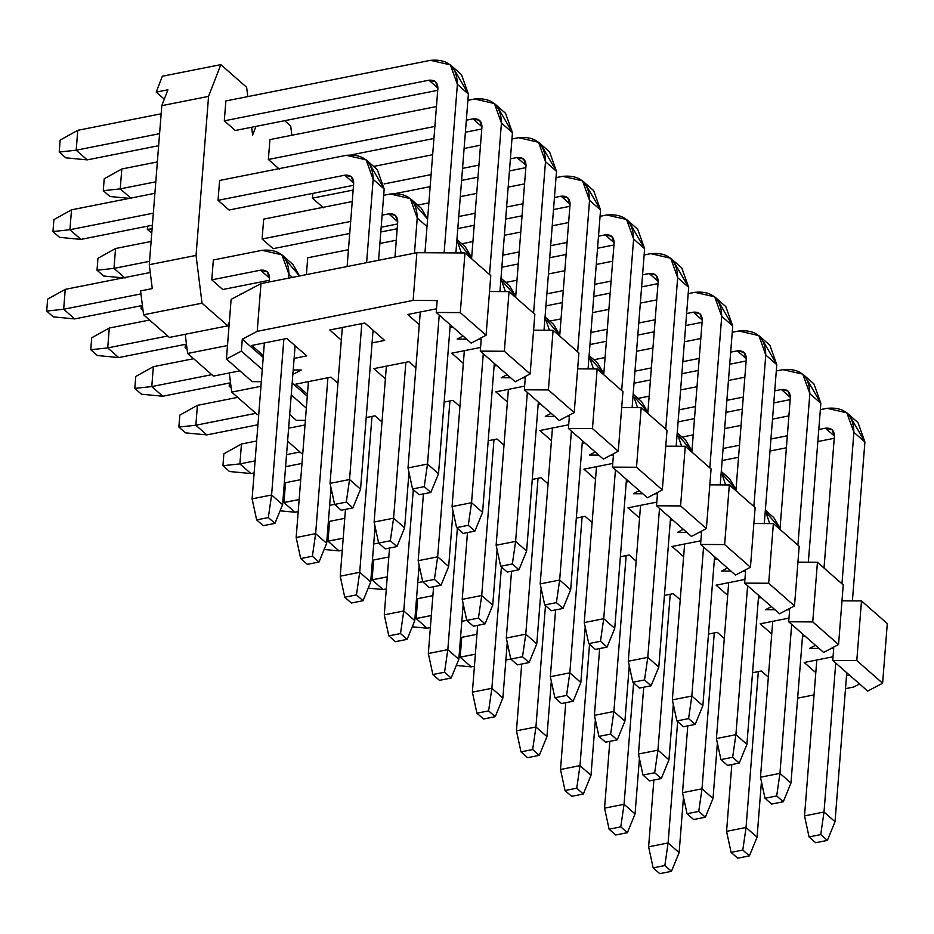 <?xml version="1.0" encoding="UTF-8"?>
<svg xmlns="http://www.w3.org/2000/svg" width="934" height="934" viewBox="0 0 934 934"><rect width="100%" height="100%" fill="white"/><g stroke="black" fill="none" stroke-linecap="round" stroke-linejoin="round"><path stroke-width="1.4" d="M252.624 135.045L255.963 126.394L252.624 135.045L251.643 127.246L252.624 135.045M202.036 303.188L227.849 325.826L229.344 321.973L227.849 325.826L202.036 303.188L143.579 314.781L169.381 337.431L227.849 325.826L169.381 337.431L143.579 314.781L202.036 303.188L196.047 255.414L202.036 303.188M239.84 294.77L240.108 294.082L239.84 294.77M291.852 135.255L290.684 125.95L284.695 120.684L290.684 125.95L291.852 135.255M247.79 96.587L246.623 87.282L220.821 64.633L208.562 96.389L196.047 255.414L208.562 96.389L220.821 64.633L246.623 87.282L247.79 96.587M323.433 207.815L312.411 198.148L312.785 193.385L312.411 198.148L323.433 207.815M306.399 274.619L307.718 257.784L306.399 274.619M279.371 169.147L268.362 159.48L269.926 139.61L268.362 159.48L279.371 169.147M273.113 248.666L262.104 238.999L263.668 219.128L262.104 238.999L273.113 248.666L349.725 233.465L273.113 248.666M222.794 289.517L211.785 279.85L213.349 259.979L211.785 279.85L222.794 289.517L269.307 280.293L222.794 289.517M235.31 130.491L224.3 120.825L225.865 100.942L224.3 120.825L235.31 130.491L437.731 90.329L235.31 130.491M229.052 210.01L218.042 200.343L219.607 180.46L218.042 200.343L229.052 210.01L353.519 185.306L229.052 210.01M152.277 288.583L149.277 264.696L161.792 105.659L167.922 89.792L161.792 105.659L208.562 96.389L161.792 105.659L149.277 264.696L196.047 255.414L149.277 264.696L152.277 288.583L140.579 290.906L143.579 314.781L140.579 290.906L152.277 288.583M185.224 334.29L187.629 353.449L227.487 345.545L187.629 353.449L213.442 376.098L239.91 370.845L213.442 376.098L187.629 353.449L185.224 334.29M229.285 372.946L231.69 392.105L260.96 386.302L231.69 392.105L257.492 414.754L258.741 414.509L257.492 414.754L231.69 392.105L229.285 372.946M288.618 428.216L305.021 424.97L288.618 428.216M287.602 441.175L301.554 453.422L302.791 453.177L301.554 453.422L287.602 441.175M162.353 76.238L220.821 64.633L162.353 76.238L156.223 92.104L167.922 89.792L156.223 92.104L164.291 99.191L156.223 92.104L162.353 76.238M292.856 374.441L301.273 370.004L292.856 374.441M464.98 252.962L490.782 275.612L464.98 252.962L460.287 312.61L486.089 335.248L490.782 275.612L486.089 335.248L471.168 343.128L436.236 312.47L460.287 312.61L464.98 252.962L416.879 252.694L464.98 252.962M489.533 291.525L509.042 291.63L534.843 314.279L509.042 291.63L489.533 291.525M533.594 330.181L553.091 330.297L578.905 352.947L553.091 330.297L533.594 330.181M577.644 368.848L597.153 368.953L622.955 391.603L597.153 368.953L577.644 368.848M621.705 407.504L641.203 407.621L667.016 430.27L641.203 407.621L621.705 407.504M665.767 446.172L685.264 446.289L711.078 468.926L685.264 446.289L665.767 446.172M709.817 484.839L729.326 484.944L755.127 507.594L729.326 484.944L709.817 484.839M753.878 523.495L773.375 523.612L799.189 546.262L773.375 523.612L753.878 523.495M797.94 562.163L817.437 562.268L843.239 584.918L817.437 562.268L797.94 562.163M841.989 600.831L861.487 600.936L887.3 623.585L861.487 600.936L841.989 600.831M231.118 299.37L260.971 283.632L416.879 252.694L260.971 283.632L231.118 299.37L226.425 359.006L231.118 299.37M296.288 420.323L289.692 414.533L296.288 420.323L305.383 420.37L296.288 420.323M306.34 408.17L291.245 394.919L306.34 408.17M307.274 396.238L292.179 382.987L307.274 396.238M797.648 698.153L814.039 694.908L797.648 698.153M845.492 688.662L853.688 687.039L859.537 683.957L853.688 687.039L845.492 688.662M833.688 648.511L831.085 648.5L833.688 648.511L832.743 660.431L856.793 660.571L861.487 600.936L856.793 660.571L882.607 683.221L887.3 623.585L882.607 683.221L867.686 691.09L832.743 660.431L833.688 648.511M819.06 648.429L809.638 648.371L815.487 645.289L809.638 648.371L819.06 648.429M789.627 609.844L787.023 609.832L789.627 609.844L788.693 621.775L812.743 621.916L817.437 562.268L812.743 621.916L838.545 644.553L843.239 584.918L838.545 644.553L823.625 652.434L788.693 621.775L789.627 609.844M775.01 609.762L765.576 609.704L771.426 606.621L765.576 609.704L775.01 609.762M745.577 571.188L742.974 571.164L745.577 571.188L744.631 583.108L768.682 583.248L773.375 523.612L768.682 583.248L794.495 605.897L799.189 546.262L794.495 605.897L779.563 613.766L744.631 583.108L745.577 571.188M730.948 571.094L721.527 571.048L727.376 567.965L721.527 571.048L730.948 571.094M701.516 532.52L698.912 532.508L701.516 532.52L700.582 544.452L724.632 544.58L729.326 484.944L724.632 544.58L750.434 567.23L755.127 507.594L750.434 567.23L735.513 575.099L700.582 544.452L701.516 532.52M686.887 532.438L677.465 532.38L683.314 529.298L677.465 532.38L686.887 532.438M657.454 493.853L654.862 493.841L657.454 493.853L656.52 505.784L680.571 505.924L685.264 446.289L680.571 505.924L706.384 528.574L711.078 468.926L706.384 528.574L691.452 536.443L656.52 505.784L657.454 493.853M642.837 493.771L633.404 493.724L639.253 490.63L633.404 493.724L642.837 493.771M613.404 455.197L610.801 455.173L613.404 455.197L612.459 467.117L636.509 467.257L641.203 407.621L636.509 467.257L662.323 489.906L667.016 430.27L662.323 489.906L647.39 497.775L612.459 467.117L613.404 455.197M598.776 455.115L589.354 455.056L595.203 451.974L589.354 455.056L598.776 455.115M569.343 416.529L566.74 416.517L569.343 416.529L568.409 428.461L592.46 428.589L597.153 368.953L592.46 428.589L618.261 451.239L622.955 391.603L618.261 451.239L603.341 459.108L568.409 428.461L569.343 416.529M554.714 416.447L545.293 416.389L551.142 413.307L545.293 416.389L554.714 416.447M525.282 377.861L522.69 377.85L525.282 377.861L524.348 389.793L548.398 389.933L553.091 330.297L548.398 389.933L574.212 412.583L578.905 352.947L574.212 412.583L559.279 420.452L524.348 389.793L525.282 377.861M510.664 377.78L501.231 377.733L507.092 374.651L501.231 377.733L510.664 377.78M481.232 339.205L478.628 339.194L481.232 339.205L480.286 351.126L504.337 351.266L509.042 291.63L504.337 351.266L530.15 373.915L534.843 314.279L530.15 373.915L515.229 381.784L480.286 351.126L481.232 339.205M466.603 339.124L457.181 339.065L463.031 335.983L457.181 339.065L466.603 339.124M437.17 300.538L413.12 300.409L257.212 331.337L242.291 339.205L263.225 357.582L242.291 339.205L257.212 331.337L260.971 283.632L257.212 331.337L413.12 300.409L416.879 252.694L413.12 300.409L437.17 300.538L436.236 312.47L437.17 300.538M293.206 369.957L301.273 370.004L293.206 369.957M804.209 662.486L833.035 656.765L804.209 662.486L815.791 672.655L804.209 662.486M849.216 674.885L846.531 675.422L849.216 674.885M761.338 670.997L768.343 677.138L761.338 670.997L752.547 672.737L761.338 670.997M760.159 623.819L788.985 618.098L760.159 623.819L771.741 633.988L760.159 623.819M805.155 636.229L802.481 636.755L805.155 636.229M717.277 632.33L724.282 638.471L717.277 632.33L708.486 634.069L717.277 632.33M716.098 585.163L744.923 579.442L716.098 585.163L727.679 595.32L716.098 585.163M761.105 597.562L758.42 598.087L761.105 597.562M673.227 593.662L680.232 599.815L673.227 593.662L664.436 595.413L673.227 593.662M672.036 546.495L700.862 540.774L672.036 546.495L683.63 556.664L672.036 546.495M717.043 558.894L714.37 559.431L717.043 558.894M629.166 555.006L636.171 561.147L629.166 555.006L620.374 556.746L629.166 555.006M627.987 507.827L656.812 502.118L627.987 507.827L639.568 517.996L627.987 507.827M672.982 520.238L670.308 520.763L672.982 520.238M585.104 516.339L592.109 522.491L585.104 516.339L576.325 518.078L585.104 516.339M583.925 469.172L612.751 463.451L583.925 469.172L595.507 479.329L583.925 469.172M628.932 481.57L626.247 482.107L628.932 481.57M541.055 477.671L548.06 483.824L541.055 477.671L532.263 479.422L541.055 477.671M539.875 430.504L568.689 424.783L539.875 430.504L551.457 440.673L539.875 430.504M584.871 442.903L582.197 443.44L584.871 442.903M496.993 439.015L503.998 445.156L496.993 439.015L488.202 440.755L496.993 439.015M495.814 391.848L524.639 386.127L495.814 391.848L507.396 402.005L495.814 391.848M540.821 404.247L538.136 404.772L540.821 404.247M366.198 417.556L374.989 415.817L381.994 421.97L374.989 415.817L366.198 417.556M452.943 400.347L459.948 406.5L452.943 400.347L444.152 402.099L452.943 400.347M451.752 353.18L480.578 347.46L451.752 353.18L463.334 363.349L451.752 353.18M496.76 365.579L494.086 366.116L496.76 365.579M307.426 394.276L295.844 384.119L330.928 377.149L337.933 383.302L330.928 377.149L295.844 384.119L307.426 394.276M408.882 361.692L415.887 367.833L408.882 361.692L373.798 368.65L408.882 361.692M385.38 378.807L373.798 368.65L385.38 378.807M407.703 314.513L436.528 308.792L407.703 314.513L419.284 324.682L407.703 314.513M452.698 326.923L450.025 327.449L452.698 326.923M306.691 355.889L294.117 358.387L306.691 355.889L286.866 338.493L306.691 355.889M263.376 355.62L251.795 345.452L286.866 338.493L251.795 345.452L263.376 355.62M364.82 323.024L384.645 340.42L372.071 342.918L384.645 340.42L364.82 323.024L329.749 329.982L364.82 323.024M341.33 340.151L329.749 329.982L341.33 340.151M261.322 381.702L252.227 381.656L226.425 359.006L241.346 351.137L242.291 339.205L241.346 351.137L262.279 369.502L241.346 351.137L226.425 359.006L252.227 381.656L261.322 381.702M471.168 343.128L486.089 335.248L460.287 312.61L436.236 312.47L471.168 343.128M515.229 381.784L530.15 373.915L504.337 351.266L480.286 351.126L515.229 381.784M559.279 420.452L574.212 412.583L548.398 389.933L524.348 389.793L559.279 420.452M603.341 459.108L618.261 451.239L592.46 428.589L568.409 428.461L603.341 459.108M647.39 497.775L662.323 489.906L636.509 467.257L612.459 467.117L647.39 497.775M691.452 536.443L706.384 528.574L680.571 505.924L656.52 505.784L691.452 536.443M735.513 575.099L750.434 567.23L724.632 544.58L700.582 544.452L735.513 575.099M779.563 613.766L794.495 605.897L768.682 583.248L744.631 583.108L779.563 613.766M823.625 652.434L838.545 644.553L812.743 621.916L788.693 621.775L823.625 652.434M867.686 691.09L882.607 683.221L856.793 660.571L832.743 660.431L867.686 691.09M419.156 494.751L430.843 492.44L424.234 486.637L412.548 488.961L419.156 494.751L412.548 488.961L408.006 467.922L427.503 464.046L424.234 486.637L430.843 492.44L419.156 494.751M438.513 473.713L430.843 492.44L438.513 473.713L427.503 464.046L438.513 473.713L450.235 324.752L438.513 473.713M455.885 252.916L468.389 94.03L457.38 84.364L444.117 252.845L457.38 84.364C456.936 66.746 447.97 58.737 430.492 60.336L225.865 100.942L430.492 60.336L450.351 64.855L457.38 84.364L468.389 94.03L455.885 252.916M439.225 315.085L427.503 464.046L439.225 315.085M161.15 113.785L77.755 130.328L76.191 150.211L159.586 133.667L76.191 150.211L59.216 152.032L60.15 140.112L77.755 130.328L161.15 113.785M224.3 120.825L428.928 80.219C434.754 79.682 437.742 82.355 437.894 88.228L424.947 252.74L437.894 88.228L435.548 81.725L428.928 80.219L224.3 120.825M420.277 312.026L408.006 467.922L412.548 488.961L424.234 486.637L427.503 464.046L408.006 467.922L420.277 312.026M158.64 145.704L87.201 159.877L76.191 150.211L87.201 159.877L158.64 145.704M454.916 70.762L468.389 94.03L461.489 74.638L450.351 64.855M65.824 157.834L59.216 152.032L65.824 157.834L87.201 159.877L65.824 157.834M437.906 88.088L428.928 80.219L437.906 88.088M77.755 130.328L60.15 140.112L59.216 152.032L76.191 150.211L77.755 130.328M463.206 533.419L474.904 531.096L468.296 525.305L456.598 527.617L463.206 533.419L456.598 527.617L452.068 506.578L471.553 502.714L468.296 525.305L474.904 531.096L463.206 533.419M482.574 512.381L474.904 531.096L482.574 512.381L471.553 502.714L482.574 512.381L494.296 363.419L482.574 512.381M499.947 291.583L512.451 132.686L501.441 123.019L489.521 274.503L501.441 123.019C500.998 105.414 492.031 97.405 474.554 99.004L467.899 100.323L474.554 99.004L494.401 103.522L501.441 123.019L512.451 132.686L499.947 291.583M483.275 353.752L471.553 502.714L483.275 353.752M436.447 106.569L269.926 139.61L436.447 106.569M157.356 161.944L121.805 168.996L120.241 188.878L155.791 181.815L120.241 188.878L103.277 190.699L104.211 178.768L121.805 168.996L157.356 161.944M268.362 159.48L434.882 126.44L268.362 159.48M466.335 120.206L472.989 118.887C478.815 118.349 481.804 121.023 481.944 126.884L471.577 258.753L481.944 126.884L479.609 120.393L472.989 118.887L466.335 120.206M464.338 350.682L452.068 506.578L456.598 527.617L468.296 525.305L471.553 502.714L452.068 506.578L464.338 350.682M481.781 128.985L465.389 132.243L481.781 128.985M433.936 138.477L351.873 154.764L433.936 138.477M498.978 109.418L512.451 132.686L505.551 113.306L494.401 103.522M109.885 196.502L103.277 190.699L109.885 196.502L129.394 198.358L109.885 196.502M131.262 198.545L120.241 188.878L131.262 198.545M481.956 126.755L472.989 118.887L481.956 126.755M121.805 168.996L104.211 178.768L103.277 190.699L120.241 188.878L121.805 168.996M507.267 572.087L518.965 569.763L512.357 563.961L500.659 566.284L507.267 572.087L500.659 566.284L496.129 545.246L515.615 541.381L512.357 563.961L518.965 569.763L507.267 572.087M526.624 551.048L518.965 569.763L526.624 551.048L515.615 541.381L526.624 551.048L538.346 402.087L526.624 551.048M544.008 330.239L556.512 171.354L545.491 161.687L533.571 313.159L545.491 161.687C545.047 144.07 536.093 136.06 518.603 137.672L511.96 138.991L518.603 137.672L538.591 142.295L545.491 161.687L556.512 171.354L544.008 330.239M527.336 392.42L515.615 541.381L527.336 392.42M480.508 145.225L464.105 148.483L480.508 145.225M432.664 154.717L373.647 166.427L432.664 154.717M312.411 198.148L353.145 190.069L312.411 198.148M384.143 183.916L431.099 174.6L384.143 183.916M462.54 168.365L478.944 165.108L462.54 168.365M510.396 158.862L517.039 157.542C522.865 157.017 525.854 159.679 526.005 165.552L515.626 297.421L526.005 165.552L523.659 159.049L517.039 157.542L510.396 158.862M508.388 389.35L496.129 545.246L500.659 566.284L512.357 563.961L515.615 541.381L496.129 545.246L508.388 389.35M525.842 167.653L509.439 170.91L525.842 167.653M477.998 177.145L461.594 180.402L477.998 177.145M430.142 186.637L395.923 193.431L430.142 186.637M543.039 148.086L556.512 171.354L549.601 151.962L538.463 142.19M147.327 229.355L147.584 226.168L147.327 229.355L151.752 233.243L147.327 229.355L152.09 228.853L147.327 229.355M526.017 165.423L517.039 157.542L526.017 165.423M551.329 610.743L563.015 608.431L556.407 602.628L544.72 604.94L551.329 610.743L544.72 604.94L540.179 583.902L559.664 580.037L556.407 602.628L563.015 608.431L551.329 610.743M570.686 589.704L563.015 608.431L570.686 589.704L559.664 580.037L570.686 589.704L582.407 440.743L570.686 589.704M588.058 368.907L600.562 210.01L589.552 200.343L577.632 351.826L589.552 200.343C589.109 182.737 580.142 174.728 562.665 176.328L556.01 177.647L562.665 176.328L582.524 180.846L589.552 200.343L600.562 210.01L588.058 368.907M571.398 431.076L559.664 580.037L571.398 431.076M524.558 183.893L508.166 187.139L524.558 183.893M476.714 193.385L460.322 196.642L476.714 193.385M428.869 202.876L417.696 205.095L428.869 202.876M380.803 231.982L397.195 228.737L380.803 231.982M458.757 216.513L475.149 213.267L458.757 216.513M506.602 207.021L522.993 203.764L506.602 207.021M554.446 197.529L561.101 196.21C566.926 195.673 569.915 198.347 570.067 204.219L559.688 336.077L570.067 204.219L567.72 197.716L561.101 196.21L554.446 197.529M552.449 428.006L540.179 583.902L544.72 604.94L556.407 602.628L559.664 580.037L540.179 583.902L552.449 428.006M569.892 206.321L553.5 209.566L569.892 206.321M522.048 215.812L505.656 219.058L522.048 215.812M474.203 225.304L457.812 228.561L474.203 225.304M587.089 186.753L600.562 210.01L593.662 190.629L582.524 180.846M570.067 204.079L561.101 196.21L570.067 204.079M595.378 649.41L607.077 647.087L600.469 641.284L588.77 643.608L595.378 649.41L588.77 643.608L584.24 622.569L603.726 618.705L600.469 641.284L607.077 647.087L595.378 649.41M614.735 628.372L607.077 647.087L614.735 628.372L603.726 618.705L614.735 628.372L626.469 479.411L614.735 628.372M632.12 407.563L644.623 248.678L633.614 239.011L621.682 390.494L633.614 239.011C633.159 221.393 624.204 213.396 606.726 214.995L600.072 216.314L606.726 214.995L626.574 219.513L633.614 239.011L644.623 248.678L632.12 407.563M615.448 469.744L603.726 618.705L615.448 469.744M568.619 222.549L552.227 225.806L568.619 222.549M520.775 232.052L504.372 235.298L520.775 232.052M472.931 241.544L461.758 243.762L472.931 241.544M502.807 255.18L519.211 251.923L502.807 255.18M550.663 245.689L567.055 242.431L550.663 245.689M598.507 236.197L605.162 234.878C610.988 234.341 613.977 237.002 614.117 242.875L603.738 374.744L614.117 242.875L611.782 236.384L605.162 234.878L598.507 236.197M596.511 466.673L584.24 622.569L588.77 643.608L600.469 641.284L603.726 618.705L584.24 622.569L596.511 466.673M613.953 244.977L597.562 248.234L613.953 244.977M566.109 254.468L549.706 257.726L566.109 254.468M518.265 263.96L501.862 267.217L518.265 263.96M631.15 225.409L644.623 248.678L637.724 229.285L626.574 219.513M614.128 242.747L605.162 234.878L614.128 242.747M639.44 688.066L651.126 685.754L644.518 679.952L632.832 682.275L639.44 688.066L632.832 682.275L628.29 661.237L647.787 657.361L644.518 679.952L651.126 685.754L639.44 688.066M658.797 667.028L651.126 685.754L658.797 667.028L647.787 657.361L658.797 667.028L670.519 518.066L658.797 667.028M676.169 446.23L688.685 287.345L677.664 277.678L665.744 429.15L677.664 277.678C677.22 260.061 668.254 252.052 650.776 253.651L644.121 254.982L650.776 253.651L670.764 258.286L677.664 277.678L688.685 287.345L676.169 446.23M659.509 508.4L647.787 657.361L659.509 508.4M612.681 261.216L596.277 264.474L612.681 261.216M564.825 270.708L548.433 273.966L564.825 270.708M516.981 280.2L505.819 282.418L516.981 280.2M546.869 293.848L563.26 290.591L546.869 293.848M594.713 284.345L611.116 281.099L594.713 284.345M642.557 274.853L649.212 273.534C655.038 272.997 658.026 275.67 658.178 281.543L647.799 413.4L658.178 281.543L655.831 275.04L649.212 273.534L642.557 274.853M640.561 505.341L628.29 661.237L632.832 682.275L644.518 679.952L647.787 657.361L628.29 661.237L640.561 505.341M658.015 283.644L641.611 286.89L658.015 283.644M610.159 293.136L593.767 296.393L610.159 293.136M562.315 302.628L545.923 305.885L562.315 302.628M675.2 264.077L688.685 287.345L681.773 267.953L670.635 258.181M658.19 281.414L649.212 273.534L658.19 281.414M683.501 726.734L695.188 724.41L688.58 718.62L676.893 720.931L683.501 726.734L676.893 720.931L672.352 699.893L691.837 696.028L688.58 718.62L695.188 724.41L683.501 726.734M702.858 705.695L695.188 724.41L702.858 705.695L691.837 696.028L702.858 705.695L714.58 556.734L702.858 705.695M720.231 484.898L732.735 326.001L721.725 316.334L709.805 467.817L721.725 316.334C721.281 298.728 712.315 290.719 694.838 292.319L688.183 293.638L694.838 292.319L714.697 296.837L721.725 316.334L732.735 326.001L720.231 484.898M703.559 547.067L691.837 696.028L703.559 547.067M656.73 299.884L640.339 303.13L656.73 299.884M608.886 309.376L592.495 312.621L608.886 309.376M561.042 318.868L549.869 321.086L561.042 318.868M590.93 332.504L607.322 329.258L590.93 332.504M638.774 323.012L655.166 319.755L638.774 323.012M686.618 313.52L693.273 312.201C699.099 311.664 702.088 314.338 702.24 320.21L691.861 452.068L702.24 320.21L699.893 313.707L693.273 312.201L686.618 313.52M684.622 543.997L672.352 699.893L676.893 720.931L688.58 718.62L691.837 696.028L672.352 699.893L684.622 543.997M702.064 322.3L685.673 325.557L702.064 322.3M654.22 331.803L637.829 335.049L654.22 331.803M606.376 341.295L589.973 344.541L606.376 341.295M719.262 302.744L732.735 326.001L725.835 306.621L714.697 296.837M702.24 320.07L693.273 312.201L702.24 320.07M727.551 765.401L739.249 763.078L732.641 757.276L720.943 759.599L727.551 765.401L720.943 759.599L716.413 738.561L735.899 734.696L732.641 757.276L739.249 763.078L727.551 765.401M746.908 744.363L739.249 763.078L746.908 744.363L735.899 734.696L746.908 744.363L758.63 595.402L746.908 744.363M764.292 523.554L776.796 364.669L765.775 355.002L753.855 506.485L765.775 355.002C765.331 337.384 756.377 329.375 738.899 330.986L732.244 332.306L738.899 330.986L758.875 335.61L765.775 355.002L776.796 364.669L764.292 523.554M747.62 585.735L735.899 734.696L747.62 585.735M700.792 338.54L684.389 341.797L700.792 338.54M652.948 348.032L636.544 351.289L652.948 348.032M605.092 357.535L593.931 359.742L605.092 357.535M634.98 371.172L651.383 367.914L634.98 371.172M682.824 361.68L699.227 358.423L682.824 361.68M730.68 352.176L737.335 350.857C743.16 350.332 746.138 352.994 746.289 358.866L735.91 490.735L746.289 358.866L743.943 352.363L737.335 350.857L730.68 352.176M728.683 582.664L716.413 738.561L720.943 759.599L732.641 757.276L735.899 734.696L716.413 738.561L728.683 582.664M746.126 360.968L729.734 364.225L746.126 360.968M698.282 370.459L681.878 373.717L698.282 370.459M650.426 379.951L634.034 383.209L650.426 379.951M763.323 341.4L776.796 364.669L769.896 345.276L758.747 335.504M746.301 358.738L737.335 350.857L746.301 358.738M771.612 804.057L783.299 801.746L776.691 795.943L765.004 798.266L771.612 804.057L765.004 798.266L760.463 777.228L779.948 773.352L776.691 795.943L783.299 801.746L771.612 804.057M790.97 783.019L783.299 801.746L790.97 783.019L779.948 773.352L790.97 783.019L802.691 634.058L790.97 783.019M808.342 562.221L820.846 403.325L809.836 393.669L797.916 545.141L809.836 393.669C809.393 376.052 800.426 368.043 782.949 369.642L776.294 370.961L782.949 369.642L802.808 374.16L809.836 393.669L820.846 403.325L808.342 562.221M791.682 624.391L779.948 773.352L791.682 624.391M744.853 377.208L728.45 380.465L744.853 377.208M696.997 386.699L680.606 389.957L696.997 386.699M649.153 396.191L637.98 398.409L649.153 396.191M679.041 409.828L695.433 406.582L679.041 409.828M726.885 400.336L743.289 397.09L726.885 400.336M774.73 390.844L781.384 389.525C787.21 388.988 790.199 391.661 790.351 397.534L779.972 529.391L790.351 397.534L788.004 391.031L781.384 389.525L774.73 390.844M772.733 621.32L760.463 777.228L765.004 798.266L776.691 795.943L779.948 773.352L760.463 777.228L772.733 621.32M790.187 399.635L773.784 402.881L790.187 399.635M742.332 409.127L725.94 412.373L742.332 409.127M694.487 418.619L678.096 421.876L694.487 418.619M807.373 380.068L820.846 403.325L813.946 383.944L802.808 374.16M790.362 397.394L781.384 389.525L790.362 397.394M815.662 842.725L827.361 840.402L820.752 834.599L809.054 836.922L815.662 842.725L809.054 836.922L804.524 815.884L824.01 812.02L820.752 834.599L827.361 840.402L815.662 842.725M835.031 821.686L827.361 840.402L835.031 821.686L824.01 812.02L835.031 821.686L846.753 672.725L835.031 821.686M852.403 600.889L864.907 441.992L853.898 432.325L841.966 583.808L853.898 432.325C853.454 414.708 844.488 406.71 827.01 408.31L820.356 409.629L827.01 408.31L846.858 412.828L853.898 432.325L864.907 441.992L852.403 600.889M835.732 663.058L824.01 812.02L835.732 663.058M788.903 415.863L772.511 419.121L788.903 415.863M741.059 425.367L724.656 428.613L741.059 425.367M693.215 434.859L682.042 437.077L693.215 434.859M723.091 448.495L739.495 445.238L723.091 448.495M770.947 439.003L787.339 435.746L770.947 439.003M818.791 429.512L825.446 428.192C831.272 427.655 834.26 430.317 834.401 436.19L824.021 568.059L834.401 436.19L832.066 429.698L825.446 428.192L818.791 429.512M816.795 659.988L804.524 815.884L809.054 836.922L820.752 834.599L824.01 812.02L804.524 815.884L816.795 659.988M834.237 438.291L817.845 441.548L834.237 438.291M786.393 447.783L770.001 451.04L786.393 447.783M738.549 457.286L722.145 460.532L738.549 457.286M851.434 418.724L864.907 441.992L858.007 422.612L846.858 412.828M834.412 436.061L825.446 428.192L834.412 436.061M341.202 510.221L352.889 507.909L346.281 502.107L334.594 504.418L341.202 510.221L334.594 504.418L330.052 483.38L349.549 479.516L346.281 502.107L352.889 507.909L341.202 510.221M360.559 489.183L352.889 507.909L360.559 489.183L349.549 479.516L360.559 489.183L373.063 330.262L360.559 489.183M378.574 260.294L384.178 189.007L373.168 179.34L366.607 262.664L373.168 179.34C372.724 161.734 363.758 153.725 346.281 155.324L219.607 180.46L346.281 155.324L366.14 159.842L373.168 179.34L384.178 189.007L378.574 260.294M361.808 323.619L349.549 479.516L361.808 323.619M154.892 193.303L71.498 209.846L69.933 229.729L153.328 213.174L69.933 229.729L52.958 231.55L53.892 219.618L71.498 209.846L154.892 193.303M218.042 200.343L344.716 175.207C350.542 174.67 353.531 177.343 353.682 183.216L347.121 266.54L353.682 183.216L351.336 176.713L344.716 175.207L218.042 200.343M342.323 327.484L330.052 483.38L334.594 504.418L346.281 502.107L349.549 479.516L330.052 483.38L342.323 327.484M152.382 225.222L80.943 239.396L69.933 229.729L80.943 239.396L152.382 225.222M370.705 165.75L384.178 189.007L377.278 169.626L366.14 159.842M59.566 237.353L52.958 231.55L59.566 237.353L80.943 239.396L59.566 237.353M353.694 183.076L344.716 175.207L353.694 183.076M71.498 209.846L53.892 219.618L52.958 231.55L69.933 229.729L71.498 209.846M385.252 548.888L396.95 546.565L390.342 540.763L378.644 543.086L385.252 548.888L378.644 543.086L374.114 522.048L393.599 518.183L390.342 540.763L396.95 546.565L385.252 548.888M404.62 527.85L396.95 546.565L404.62 527.85L393.599 518.183L404.62 527.85L408.975 472.406L404.62 527.85M427.001 226.588L417.229 218.007L414.462 253.172L417.229 218.007C416.786 200.39 407.819 192.381 390.342 193.992L383.687 195.311L390.342 193.992L410.318 198.615L417.229 218.007L427.001 226.588M405.87 362.287L393.599 518.183L405.87 362.287M352.235 201.546L263.668 219.128L352.235 201.546M151.098 241.462L115.547 248.514L113.983 268.385L149.533 261.333L113.983 268.385L97.019 270.218L97.953 258.286L115.547 248.514L151.098 241.462M262.104 238.999L350.67 221.428L262.104 238.999M382.123 215.182L388.777 213.863C394.603 213.337 397.592 215.999 397.732 221.872L394.965 257.037L397.732 221.872L395.397 215.369L388.777 213.863L382.123 215.182M386.384 366.151L374.114 522.048L378.644 543.086L390.342 540.763L393.599 518.183L374.114 522.048L386.384 366.151M397.569 223.973L381.177 227.231L397.569 223.973M414.766 204.406L427.597 219L421.339 208.282L410.189 198.51M103.627 276.009L97.019 270.218L103.627 276.009L123.136 277.877L103.627 276.009M125.004 278.052L113.983 268.385L125.004 278.052M397.744 221.743L388.777 213.863L397.744 221.743M115.547 248.514L97.953 258.286L97.019 270.218L113.983 268.385L115.547 248.514M429.313 587.544L441.011 585.233L434.403 579.43L422.705 581.754L429.313 587.544L422.705 581.754L418.175 560.715L437.661 556.839L434.403 579.43L441.011 585.233L429.313 587.544M448.67 566.506L441.011 585.233L448.67 566.506L437.661 556.839L448.67 566.506L453.037 511.073L448.67 566.506M449.931 400.943L437.661 556.839L449.931 400.943M461.349 252.951L456.901 240.015L461.349 252.951M396.296 240.213L379.893 243.47L396.296 240.213M348.452 249.705L307.718 257.784L348.452 249.705M423.429 493.911L418.175 560.715L422.705 581.754L434.403 579.43L437.661 556.839L418.175 560.715L423.429 493.911M458.827 243.073L471.658 257.667L465.389 246.95L456.948 239.536M141.069 308.874L141.326 305.687L141.069 308.874L143.054 310.613L141.069 308.874L142.809 308.687L141.069 308.874M473.375 626.212L485.061 623.889L478.453 618.098L466.767 620.409L473.375 626.212L466.767 620.409L462.225 599.371L481.711 595.507L478.453 618.098L485.061 623.889L473.375 626.212M492.732 605.174L485.061 623.889L492.732 605.174L481.711 595.507L492.732 605.174L497.086 549.741L492.732 605.174M493.981 439.61L481.711 595.507L493.981 439.61M505.399 291.606L500.963 278.682L505.399 291.606M467.479 532.567L462.225 599.371L466.767 620.409L478.453 618.098L481.711 595.507L462.225 599.371L467.479 532.567M502.877 281.729L515.708 296.335L509.45 285.617L500.998 278.192M185.13 347.541L185.376 344.354L185.13 347.541L187.115 349.281L185.13 347.541L186.87 347.355L185.13 347.541M517.424 664.88L529.123 662.556L522.515 656.754L510.816 659.077L517.424 664.88L510.816 659.077L506.286 638.039L525.772 634.174L522.515 656.754L529.123 662.556L517.424 664.88M536.781 643.841L529.123 662.556L536.781 643.841L525.772 634.174L536.781 643.841L541.148 588.397L536.781 643.841M538.042 478.278L525.772 634.174L538.042 478.278M549.461 330.274L545.024 317.338L549.461 330.274M511.54 571.234L506.286 638.039L510.816 659.077L522.515 656.754L525.772 634.174L506.286 638.039L511.54 571.234M546.939 320.397L559.77 334.991L553.512 324.273L545.059 316.859M229.192 386.209L229.437 383.01L229.192 386.209L231.165 387.937L229.192 386.209L230.92 386.022L229.192 386.209M561.486 703.536L573.184 701.224L566.564 695.421L554.878 697.745L561.486 703.536L554.878 697.745L550.336 676.706L569.833 672.83L566.564 695.421L573.184 701.224L561.486 703.536M580.843 682.497L573.184 701.224L580.843 682.497L569.833 672.83L580.843 682.497L585.209 627.064L580.843 682.497M582.104 516.934L569.833 672.83L582.104 516.934M593.51 368.942L589.074 356.006L593.51 368.942M555.602 609.902L550.336 676.706L554.878 697.745L566.564 695.421L569.833 672.83L550.336 676.706L555.602 609.902M590.988 359.065L603.831 373.658L597.562 362.941L589.109 355.515M605.547 742.203L617.234 739.88L610.626 734.077L598.939 736.401L605.547 742.203L598.939 736.401L594.398 715.362L613.883 711.498L610.626 734.077L617.234 739.88L605.547 742.203M624.904 721.165L617.234 739.88L624.904 721.165L613.883 711.498L624.904 721.165L629.259 665.732L624.904 721.165M626.154 555.602L613.883 711.498L626.154 555.602M637.572 407.598L633.135 394.673L637.572 407.598M599.651 648.558L594.398 715.362L598.939 736.401L610.626 734.077L613.883 711.498L594.398 715.362L599.651 648.558M635.05 397.721L647.881 412.314L641.623 401.597L633.17 394.183M649.597 780.871L661.295 778.547L654.687 772.745L642.989 775.068L649.597 780.871L642.989 775.068L638.459 754.03L657.945 750.165L654.687 772.745L661.295 778.547L649.597 780.871M668.954 759.821L661.295 778.547L668.954 759.821L657.945 750.165L668.954 759.821L673.321 704.388L668.954 759.821M670.215 594.257L657.945 750.165L670.215 594.257M681.633 446.265L677.185 433.329L681.633 446.265M643.713 687.226L638.459 754.03L642.989 775.068L654.687 772.745L657.945 750.165L638.459 754.03L643.713 687.226M679.111 436.388L691.942 450.982L685.684 440.264L677.232 432.851M693.658 819.527L705.345 817.203L698.737 811.413L687.05 813.724L693.658 819.527L687.05 813.724L682.509 792.686L701.994 788.821L698.737 811.413L705.345 817.203L693.658 819.527M713.016 798.488L705.345 817.203L713.016 798.488L701.994 788.821L713.016 798.488L717.382 743.055L713.016 798.488M714.265 632.925L701.994 788.821L714.265 632.925M725.683 484.921L721.246 471.997L725.683 484.921M687.774 725.881L682.509 792.686L687.05 813.724L698.737 811.413L701.994 788.821L682.509 792.686L687.774 725.881M723.161 475.044L736.004 489.649L729.734 478.932L721.281 471.507M737.708 858.194L749.407 855.871L742.799 850.068L731.1 852.392L737.708 858.194L731.1 852.392L726.57 831.353L746.056 827.489L742.799 850.068L749.407 855.871L737.708 858.194M757.077 837.156L749.407 855.871L757.077 837.156L746.056 827.489L757.077 837.156L761.432 781.711L757.077 837.156M758.326 671.593L746.056 827.489L758.326 671.593M769.744 523.589L765.308 510.664L769.744 523.589M731.824 764.549L726.57 831.353L731.1 852.392L742.799 850.068L746.056 827.489L726.57 831.353L731.824 764.549M767.223 513.712L780.053 528.305L773.796 517.588L765.343 510.174M263.248 525.69L274.935 523.367L268.327 517.576L256.64 519.888L263.248 525.69L256.64 519.888L252.098 498.849L271.596 494.985L268.327 517.576L274.935 523.367L263.248 525.69M282.605 504.652L274.935 523.367L282.605 504.652L271.596 494.985L282.605 504.652L295.109 345.72L282.605 504.652M292.435 277.386L288.956 274.327L288.653 278.134L288.956 274.327C288.513 256.71 279.546 248.713 262.069 250.312L213.349 259.979L262.069 250.312L281.928 254.83L288.956 274.327L292.435 277.386M283.854 339.089L271.596 494.985L283.854 339.089M150.257 272.495L65.24 289.365L63.675 309.247L140.952 293.906L63.675 309.247L46.7 311.069L47.634 299.137L65.24 289.365L150.257 272.495M211.785 279.85L260.504 270.183C266.33 269.657 269.319 272.319 269.471 278.192L269.167 281.998L269.471 278.192L267.124 271.689L260.504 270.183L211.785 279.85M264.369 342.953L252.098 498.849L256.64 519.888L268.327 517.576L271.596 494.985L252.098 498.849L264.369 342.953M142.412 305.476L74.685 318.914L63.675 309.247L74.685 318.914L142.412 305.476M286.493 260.726L299.487 275.985L293.066 264.602L281.928 254.83M53.308 316.871L46.7 311.069L53.308 316.871L74.685 318.914L53.308 316.871M269.482 278.063L260.504 270.183L269.482 278.063M65.24 289.365L47.634 299.137L46.7 311.069L63.675 309.247L65.24 289.365M307.298 564.358L318.996 562.034L312.388 556.232L300.69 558.555L307.298 564.358L300.69 558.555L296.16 537.517L315.645 533.653L312.388 556.232L318.996 562.034L307.298 564.358M326.666 543.319L318.996 562.034L326.666 543.319L315.645 533.653L326.666 543.319L331.021 487.875L326.666 543.319M327.916 377.756L315.645 533.653L327.916 377.756M149.568 320.035L109.29 328.032L107.725 347.903L167.746 335.995L107.725 347.903L90.761 349.736L91.695 337.804L109.29 328.032L149.568 320.035M308.43 381.621L296.16 537.517L300.69 558.555L312.388 556.232L315.645 533.653L296.16 537.517L308.43 381.621M186.461 344.132L118.746 357.57L107.725 347.903L118.746 357.57L186.461 344.132M97.37 355.527L90.761 349.736L97.37 355.527L118.746 357.57L97.37 355.527M109.29 328.032L91.695 337.804L90.761 349.736L107.725 347.903L109.29 328.032M351.359 603.014L363.057 600.702L356.449 594.9L344.751 597.223L351.359 603.014L344.751 597.223L340.221 576.185L359.707 572.308L356.449 594.9L363.057 600.702L351.359 603.014M370.716 581.975L363.057 600.702L370.716 581.975L359.707 572.308L370.716 581.975L375.083 526.543L370.716 581.975M371.977 416.412L359.707 572.308L371.977 416.412M193.618 358.703L153.351 366.688L151.787 386.571L211.808 374.662L151.787 386.571L134.811 388.392L135.757 376.472L153.351 366.688L193.618 358.703M345.475 509.38L340.221 576.185L344.751 597.223L356.449 594.9L359.707 572.308L340.221 576.185L345.475 509.38M230.523 382.8L162.796 396.238L151.787 386.571L162.796 396.238L230.523 382.8M141.419 394.195L134.811 388.392L141.419 394.195L162.796 396.238L141.419 394.195M153.351 366.688L135.757 376.472L134.811 388.392L151.787 386.571L153.351 366.688M395.421 641.681L407.107 639.358L400.499 633.556L388.813 635.879L395.421 641.681L388.813 635.879L384.271 614.841L403.757 610.976L400.499 633.556L407.107 639.358L395.421 641.681M414.778 620.643L407.107 639.358L414.778 620.643L403.757 610.976L414.778 620.643L419.144 565.21L414.778 620.643M413.307 489.626L403.757 610.976L413.307 489.626M237.68 397.359L197.413 405.356L195.848 425.239L255.869 413.318L195.848 425.239L178.873 427.06L179.807 415.128L197.413 405.356L237.68 397.359M389.525 548.036L384.271 614.841L388.813 635.879L400.499 633.556L403.757 610.976L384.271 614.841L389.525 548.036M257.936 424.76L206.858 434.894L195.848 425.239L206.858 434.894L257.936 424.76M185.481 432.862L178.873 427.06L185.481 432.862L206.858 434.894L185.481 432.862M197.413 405.356L179.807 415.128L178.873 427.06L195.848 425.239L197.413 405.356M439.47 680.349L451.169 678.026L444.561 672.223L432.862 674.546L439.47 680.349L432.862 674.546L428.332 653.508L447.818 649.644L444.561 672.223L451.169 678.026L439.47 680.349M458.827 659.299L451.169 678.026L458.827 659.299L447.818 649.644L458.827 659.299L463.194 603.866L458.827 659.299M457.368 528.294L447.818 649.644L457.368 528.294M256.652 441L241.462 444.012L239.898 463.894L255.087 460.882L239.898 463.894L222.922 465.716L223.868 453.796L241.462 444.012L256.652 441M286.54 454.648L299.919 451.986L286.54 454.648M433.586 586.704L428.332 653.508L432.862 674.546L444.561 672.223L447.818 649.644L428.332 653.508L433.586 586.704M301.986 463.427L285.594 466.685L301.986 463.427M254.141 472.919L250.919 473.561L239.898 463.894L250.919 473.561L254.141 472.919M229.542 471.518L222.922 465.716L229.542 471.518L250.919 473.561L229.542 471.518M241.462 444.012L223.868 453.796L222.922 465.716L239.898 463.894L241.462 444.012M483.532 719.005L495.23 716.682L488.61 710.891L476.924 713.202L483.532 719.005L476.924 713.202L472.382 692.164L491.879 688.3L488.61 710.891L495.23 716.682L483.532 719.005M502.889 697.967L495.23 716.682L502.889 697.967L491.879 688.3L502.889 697.967L507.255 642.534L502.889 697.967M501.43 566.95L491.879 688.3L501.43 566.95M300.713 479.667L285.524 482.68L283.959 502.562L299.149 499.55L282.757 502.69L283.959 502.562L294.969 512.229L283.959 502.562L285.524 482.68L300.713 479.667M330.601 493.304L332.13 493L330.601 493.304M477.648 625.36L472.382 692.164L476.924 713.202L488.61 710.891L491.879 688.3L472.382 692.164L477.648 625.36M334.582 504.372L329.655 505.341L334.582 504.372M298.203 511.587L294.969 512.229L298.203 511.587M284.275 483.368L285.524 482.68L284.275 483.368M280.083 510.805L294.969 512.229L280.083 510.805M527.593 757.672L539.28 755.349L532.672 749.547L520.985 751.87L527.593 757.672L520.985 751.87L516.444 730.832L535.929 726.967L532.672 749.547L539.28 755.349L527.593 757.672M546.95 736.634L539.28 755.349L546.95 736.634L535.929 726.967L546.95 736.634L551.305 681.19L546.95 736.634M545.479 605.617L535.929 726.967L545.479 605.617M344.774 518.335L329.574 521.347L328.009 541.218L343.21 538.206L326.818 541.346L328.009 541.218L339.03 550.885L328.009 541.218L329.574 521.347L344.774 518.335M374.651 531.971L376.18 531.668L374.651 531.971M521.697 664.027L516.444 730.832L520.985 751.87L532.672 749.547L535.929 726.967L516.444 730.832L521.697 664.027M378.632 543.028L373.705 544.008L378.632 543.028M342.253 550.243L339.03 550.885L342.253 550.243M328.336 522.036L329.574 521.347L328.336 522.036M324.145 549.472L339.03 550.885L324.145 549.472M571.643 796.328L583.341 794.017L576.733 788.214L565.035 790.538L571.643 796.328L565.035 790.538L560.505 769.499L579.991 765.623L576.733 788.214L583.341 794.017L571.643 796.328M591 775.29L583.341 794.017L591 775.29L579.991 765.623L591 775.29L595.367 719.857L591 775.29M589.541 644.285L579.991 765.623L589.541 644.285M388.824 556.991L373.635 560.003L372.071 579.886L387.26 576.873L370.868 580.014L372.071 579.886L383.092 589.552L372.071 579.886L373.635 560.003L388.824 556.991M418.712 570.627L420.242 570.324L418.712 570.627M565.759 702.695L560.505 769.499L565.035 790.538L576.733 788.214L579.991 765.623L560.505 769.499L565.759 702.695M422.693 581.695L417.767 582.676L422.693 581.695M386.314 588.91L383.092 589.552L386.314 588.91M372.397 560.692L373.635 560.003L372.397 560.692M368.194 588.128L383.092 589.552L368.194 588.128M615.704 834.996L627.391 832.673L620.783 826.882L609.096 829.194L615.704 834.996L609.096 829.194L604.555 808.155L624.052 804.291L620.783 826.882L627.391 832.673L615.704 834.996M635.062 813.958L627.391 832.673L635.062 813.958L624.052 804.291L635.062 813.958L639.428 758.525L635.062 813.958M633.602 682.941L624.052 804.291L633.602 682.941M432.886 595.659L417.696 598.671L416.132 618.553L431.321 615.529L414.929 618.682L416.132 618.553L427.142 628.22L416.132 618.553L417.696 598.671L432.886 595.659M462.774 609.295L464.303 608.991L462.774 609.295M609.82 741.351L604.555 808.155L609.096 829.194L620.783 826.882L624.052 804.291L604.555 808.155L609.82 741.351M466.755 620.351L461.816 621.332L466.755 620.351M430.376 627.578L427.142 628.22L430.376 627.578M416.447 599.359L417.696 598.671L416.447 599.359M412.256 626.796L427.142 628.22L412.256 626.796M659.754 873.664L671.453 871.34L664.845 865.538L653.146 867.861L659.754 873.664L653.146 867.861L648.616 846.823L668.102 842.958L664.845 865.538L671.453 871.34L659.754 873.664M679.123 852.625L671.453 871.34L679.123 852.625L668.102 842.958L679.123 852.625L683.478 797.181L679.123 852.625M677.652 721.608L668.102 842.958L677.652 721.608M476.935 634.314L461.746 637.338L460.182 657.209L475.371 654.197L458.991 657.338L460.182 657.209L471.203 666.876L460.182 657.209L461.746 637.338L476.935 634.314M506.823 647.962L508.353 647.659L506.823 647.962M653.87 780.018L648.616 846.823L653.146 867.861L664.845 865.538L668.102 842.958L648.616 846.823L653.87 780.018M510.805 659.019L505.878 659.999L510.805 659.019M474.425 666.234L471.203 666.876L474.425 666.234M460.509 638.027L461.746 637.338L460.509 638.027M456.317 665.452L471.203 666.876L456.317 665.452"/></g></svg>
